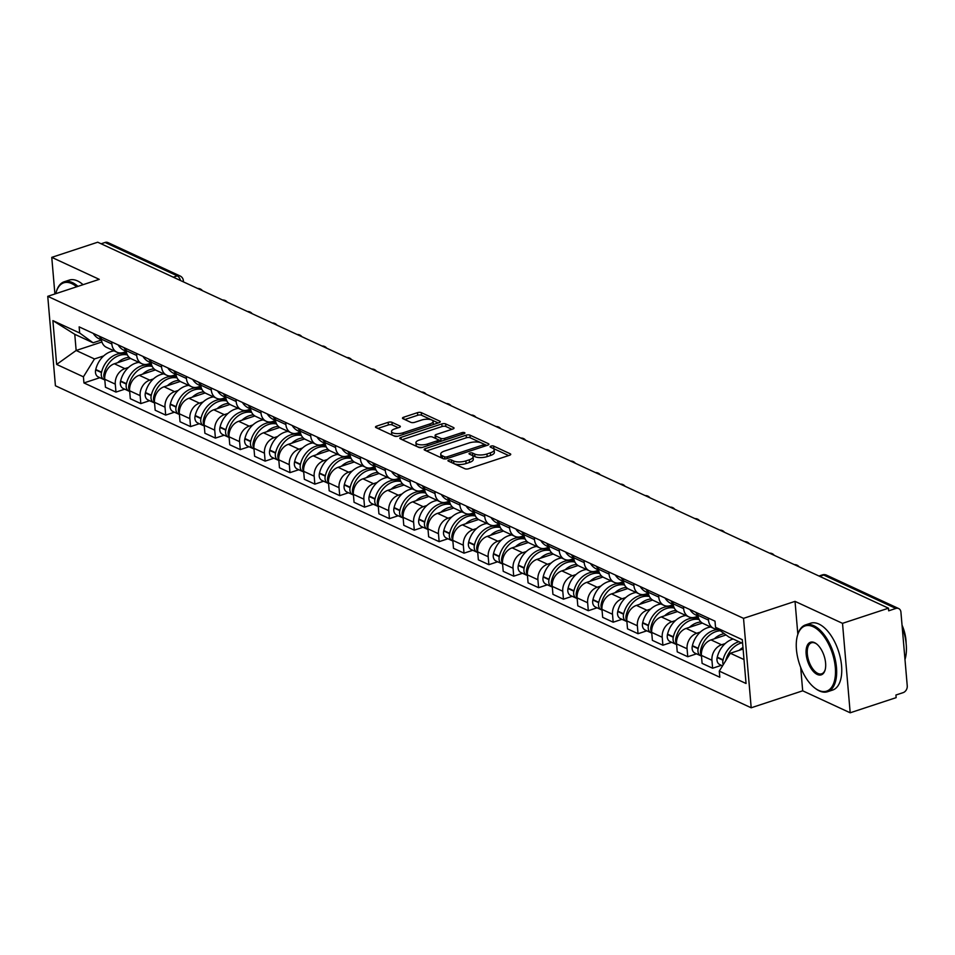 <?xml version="1.0" encoding="UTF-8"?>
<svg xmlns="http://www.w3.org/2000/svg" width="955" height="955" viewBox="0 0 955 955"><rect width="100%" height="100%" fill="white"/><g stroke="black" fill="none" stroke-linecap="round" stroke-linejoin="round"><path stroke-width="1.43" d="M448.778 460.024A1.934 0.716 -4.9 0 0 447.955 460.692A1.934 0.716 -4.9 0 0 448.289 461.05L464.906 468.738A2.758 1.015 -4.9 0 0 468.738 468.714L509.54 455.272A2.758 1.015 -4.9 0 0 510.734 454.305A2.758 1.015 -4.9 0 0 510.245 453.792L493.628 446.104A1.934 0.716 -4.9 0 0 490.942 446.116A1.934 0.716 -4.9 0 0 490.118 446.797A1.934 0.716 -4.9 0 0 490.452 447.155L492.601 448.146A8.846 3.259 -4.9 0 1 494.165 449.781A8.846 3.259 -4.9 0 1 490.357 452.849L486.955 453.971A8.846 3.259 -4.9 0 1 474.695 454.055L472.546 453.052A1.934 0.716 -4.9 0 0 469.86 453.076A1.934 0.716 -4.9 0 0 469.036 453.744A1.934 0.716 -4.9 0 0 469.371 454.103L471.519 455.093A8.846 3.259 -4.9 0 1 473.083 456.729A8.846 3.259 -4.9 0 1 469.275 459.809L465.873 460.919A8.846 3.259 -4.9 0 1 453.613 461.002L451.464 460A1.934 0.716 -4.9 0 0 448.778 460.024M391.968 422.313A2.758 1.015 -4.9 0 0 388.136 422.337L376.688 426.109A2.758 1.015 -4.9 0 0 375.494 427.076A2.758 1.015 -4.9 0 0 375.983 427.589L394.439 436.125A2.758 1.015 -4.9 0 0 398.271 436.101L439.073 422.647A2.758 1.015 -4.9 0 0 440.267 421.692A2.758 1.015 -4.9 0 0 439.778 421.179L421.322 412.644A2.758 1.015 -4.9 0 0 417.49 412.656L403.667 417.216A2.758 1.015 -4.9 0 0 402.473 418.183A2.758 1.015 -4.9 0 0 402.962 418.696L410.853 422.349A2.758 1.015 -4.9 0 0 414.685 422.325L421.549 420.069A7.389 2.722 -4.9 0 1 429.058 419.317A7.389 2.722 -4.9 0 1 433.093 421.37A7.389 2.722 -4.9 0 1 429.917 423.936L403.058 432.794A7.389 2.722 -4.9 0 1 395.549 433.534A7.389 2.722 -4.9 0 1 391.502 431.493A7.389 2.722 -4.9 0 1 394.69 428.914L399.166 427.446A2.758 1.015 -4.9 0 0 400.348 426.479A2.758 1.015 -4.9 0 0 399.858 425.978L391.968 422.313L392.183 424.927A2.758 1.015 -4.9 0 0 388.363 424.951L377.798 428.425M800.684 667.39L802.689 690.811L850.189 712.788L842.513 623.34L795.026 601.364L743.527 618.351L47.75 296.325L99.248 279.349L51.761 257.361L97.72 242.212L888.472 608.192L888.699 610.806L895.862 608.442L823.664 575.029A5.635 2.841 -108.2 0 0 822.351 574.898L818.948 576.02M842.513 623.34L888.472 608.192M425.333 448.623A2.758 1.015 -4.9 0 0 424.151 449.59A2.758 1.015 -4.9 0 0 424.629 450.103L443.084 458.639A2.758 1.015 -4.9 0 0 446.916 458.615L487.73 445.173A2.758 1.015 -4.9 0 0 488.912 444.206A2.758 1.015 -4.9 0 0 488.423 443.693L469.967 435.158A2.758 1.015 -4.9 0 0 466.136 435.182L425.333 448.623L425.5 450.497M418.768 447.382L400.312 438.846A2.758 1.015 -4.9 0 1 399.823 438.333A2.758 1.015 -4.9 0 1 401.005 437.366L441.819 423.925A2.758 1.015 -4.9 0 1 445.651 423.901L453.541 427.554A2.758 1.015 -4.9 0 1 454.031 428.067A2.758 1.015 -4.9 0 1 452.837 429.022L436.292 434.477A2.758 1.015 -4.9 0 0 435.11 435.444A2.758 1.015 -4.9 0 0 435.587 435.946L440.828 438.381A2.758 1.015 -4.9 0 0 444.66 438.357L461.886 432.675A1.934 0.716 -4.9 0 1 463.855 432.472A1.934 0.716 -4.9 0 1 464.918 433.009A1.934 0.716 -4.9 0 1 464.082 433.689L422.599 447.358A2.758 1.015 -4.9 0 1 418.768 447.382M850.189 712.788L896.148 697.639L895.921 695.025L903.084 692.662A5.635 4.405 114.8 0 0 907.25 685.929L900.923 612.131A5.635 4.405 114.8 0 0 898.667 608.55A5.635 4.405 114.8 0 0 895.862 608.442M802.689 690.811L751.191 707.786L55.414 385.76L47.75 296.325M51.761 257.361L54.901 293.973M101.099 243.776L105.098 242.463A5.635 4.405 -65.2 0 1 107.915 242.57L180.101 275.983A5.635 4.405 114.8 0 0 177.296 275.876L105.098 242.463M717.969 629.07A12.952 10.123 -65.2 0 1 713.683 628.366A12.952 10.123 -65.2 0 1 708.491 620.117L708.324 618.076M726.039 634.956L711.021 639.91A12.952 10.123 114.8 0 0 701.424 655.405L711.941 660.275A12.952 10.123 -65.2 0 1 721.538 644.78L725.203 643.575M711.941 660.275L712.621 668.225L721.395 665.337M697.807 613.206L697.974 615.259A12.952 10.123 114.8 0 0 703.167 623.508L713.683 628.366M701.424 655.405L702.104 663.367L712.621 668.225M698.093 616.178L695.288 617.109A12.952 10.123 -65.2 0 1 688.818 616.858A12.952 10.123 -65.2 0 1 683.637 608.621L683.458 606.568M696.541 653.829L687.755 656.73L687.075 648.767A12.952 10.123 -65.2 0 1 696.673 633.272L700.349 632.067M672.941 601.698L673.12 603.751A12.952 10.123 114.8 0 0 678.301 612L688.818 616.858M702.355 623.066L686.156 628.402A12.952 10.123 114.8 0 0 676.558 643.909L677.238 651.859L687.755 656.73M673.227 604.682L670.422 605.601A12.952 10.123 -65.2 0 1 663.964 605.363A12.952 10.123 -65.2 0 1 658.771 597.114L658.604 595.061M671.675 642.321L662.901 645.222L662.221 637.272A12.952 10.123 -65.2 0 1 671.807 621.765L675.483 620.559M648.087 590.202L648.254 592.243A12.952 10.123 114.8 0 0 653.447 600.492L663.964 605.363M677.489 611.558L661.29 616.906A12.952 10.123 114.8 0 0 651.704 632.401L652.384 640.351L662.901 645.222M648.373 593.174L645.568 594.094A12.952 10.123 -65.2 0 1 639.098 593.855A12.952 10.123 -65.2 0 1 633.917 585.606L633.738 583.553M646.822 630.825L638.036 633.714L637.355 625.764A12.952 10.123 -65.2 0 1 646.953 610.269L650.618 609.051M623.221 578.694L623.4 580.736A12.952 10.123 114.8 0 0 628.581 588.984L639.098 593.855M652.635 600.05L636.436 605.398A12.952 10.123 114.8 0 0 626.838 620.893L627.519 628.844L638.036 633.714M623.508 581.667L620.702 582.586A12.952 10.123 -65.2 0 1 614.244 582.347A12.952 10.123 -65.2 0 1 609.051 574.098L608.884 572.057M621.956 619.317L613.182 622.206L612.501 614.256A12.952 10.123 -65.2 0 1 622.087 598.761L625.764 597.543M598.355 567.186L598.534 569.228A12.952 10.123 114.8 0 0 603.715 577.477L614.244 582.347M627.769 588.555L611.57 593.891A12.952 10.123 114.8 0 0 601.972 609.386L602.665 617.336L613.182 622.206M598.654 570.159L595.848 571.09A12.952 10.123 -65.2 0 1 589.378 570.839A12.952 10.123 -65.2 0 1 584.197 562.591L584.018 560.549M597.09 607.81L588.316 610.699L587.635 602.748A12.952 10.123 -65.2 0 1 597.233 587.253L600.898 586.036M573.501 555.679L573.68 557.72A12.952 10.123 114.8 0 0 578.861 565.969L589.378 570.839M602.903 577.047L586.716 582.383A12.952 10.123 114.8 0 0 577.118 597.878L577.799 605.828L588.316 610.699M573.788 558.651L570.983 559.582A12.952 10.123 -65.2 0 1 564.512 559.332A12.952 10.123 -65.2 0 1 559.332 551.083L559.153 549.041M572.236 596.302L563.462 599.191L562.77 591.24A12.952 10.123 -65.2 0 1 572.367 575.746L576.044 574.54M548.636 544.171L548.815 546.212A12.952 10.123 114.8 0 0 553.995 554.461L564.512 559.332M578.05 565.539L561.85 570.875A12.952 10.123 114.8 0 0 552.253 586.37L552.933 594.332L563.462 599.191M548.922 547.143L546.129 548.075A12.952 10.123 -65.2 0 1 539.659 547.824A12.952 10.123 -65.2 0 1 534.478 539.575L534.299 537.534M547.37 584.794L538.596 587.695L537.916 579.733A12.952 10.123 -65.2 0 1 547.513 564.238L551.178 563.032M523.782 532.663L523.949 534.716A12.952 10.123 114.8 0 0 529.142 542.965L539.659 547.824M553.184 554.031L536.996 559.367A12.952 10.123 114.8 0 0 527.399 574.862L528.079 582.825L538.596 587.695M524.068 535.636L521.263 536.567A12.952 10.123 -65.2 0 1 514.793 536.316A12.952 10.123 -65.2 0 1 509.612 528.079L509.433 526.026M522.516 573.287L513.73 576.187L513.05 568.225A12.952 10.123 -65.2 0 1 522.648 552.73L526.324 551.524M498.916 521.155L499.095 523.209A12.952 10.123 114.8 0 0 504.276 531.457L514.793 536.316M528.33 542.524L512.131 547.86A12.952 10.123 114.8 0 0 502.533 563.366L503.213 571.317L513.73 576.187M499.202 524.14L496.397 525.059A12.952 10.123 -65.2 0 1 489.939 524.82A12.952 10.123 -65.2 0 1 484.746 516.571L484.579 514.518M497.651 561.779L488.876 564.68L488.196 556.729A12.952 10.123 -65.2 0 1 497.794 541.222L501.459 540.017M474.062 509.66L474.229 511.701A12.952 10.123 114.8 0 0 479.422 519.95L489.939 524.82M503.464 531.016L487.265 536.364A12.952 10.123 114.8 0 0 477.679 551.859L478.36 559.809L488.876 564.68M474.349 512.632L471.543 513.551A12.952 10.123 -65.2 0 1 465.073 513.312A12.952 10.123 -65.2 0 1 459.892 505.064L459.713 503.022M472.797 550.283L464.011 553.172L463.33 545.221A12.952 10.123 -65.2 0 1 472.928 529.727L476.605 528.509M449.196 498.152L449.375 500.193A12.952 10.123 114.8 0 0 454.556 508.442L465.073 513.312M478.61 519.508L462.411 524.856A12.952 10.123 114.8 0 0 452.813 540.351L453.494 548.301L464.011 553.172M449.483 501.124L446.677 502.044A12.952 10.123 -65.2 0 1 440.219 501.805A12.952 10.123 -65.2 0 1 435.026 493.556L434.859 491.515M447.931 538.775L439.157 541.664L438.476 533.714A12.952 10.123 -65.2 0 1 448.062 518.219L451.739 517.001M424.342 486.644L424.509 488.685A12.952 10.123 114.8 0 0 429.702 496.934L440.219 501.805M453.744 508.012L437.545 513.348A12.952 10.123 114.8 0 0 427.959 528.843L428.64 536.794L439.157 541.664M424.629 489.617L421.824 490.548A12.952 10.123 -65.2 0 1 415.353 490.297A12.952 10.123 -65.2 0 1 410.173 482.048L409.993 480.007M423.065 527.267L414.291 530.156L413.611 522.206A12.952 10.123 -65.2 0 1 423.208 506.711L426.873 505.493M399.476 475.136L399.656 477.178A12.952 10.123 114.8 0 0 404.836 485.427L415.353 490.297M428.89 496.505L412.691 501.841A12.952 10.123 114.8 0 0 403.094 517.335L403.774 525.286L414.291 530.156M399.763 478.109L396.958 479.04A12.952 10.123 -65.2 0 1 390.488 478.789A12.952 10.123 -65.2 0 1 385.307 470.54L385.128 468.499M398.211 515.76L389.437 518.649L388.757 510.698A12.952 10.123 -65.2 0 1 398.342 495.203L402.019 493.998M374.611 463.629L374.79 465.67A12.952 10.123 114.8 0 0 379.971 473.919L390.488 478.789M404.025 484.997L387.826 490.333A12.952 10.123 114.8 0 0 378.228 505.828L378.92 513.79L389.437 518.649M374.909 466.601L372.104 467.532A12.952 10.123 -65.2 0 1 365.634 467.282A12.952 10.123 -65.2 0 1 360.453 459.033L360.274 456.991M373.345 504.252L364.571 507.153L363.891 499.19A12.952 10.123 -65.2 0 1 373.489 483.696L377.153 482.49M349.757 452.121L349.936 454.174A12.952 10.123 114.8 0 0 355.117 462.423L365.634 467.282M379.159 473.489L362.972 478.825A12.952 10.123 114.8 0 0 353.374 494.332L354.054 502.282L364.571 507.153M350.043 455.105L347.238 456.024A12.952 10.123 -65.2 0 1 340.768 455.774A12.952 10.123 -65.2 0 1 335.587 447.537L335.408 445.484M348.491 492.744L339.717 495.645L339.025 487.683A12.952 10.123 -65.2 0 1 348.623 472.188L352.3 470.982M324.891 440.613L325.07 442.666A12.952 10.123 114.8 0 0 330.251 450.915L340.768 455.774M354.305 461.981L338.106 467.317A12.952 10.123 114.8 0 0 328.508 482.824L329.189 490.775L339.717 495.645M325.178 443.598L322.384 444.517A12.952 10.123 -65.2 0 1 315.914 444.278A12.952 10.123 -65.2 0 1 310.721 436.029L310.554 433.976M323.626 481.236L314.852 484.137L314.171 476.187A12.952 10.123 -65.2 0 1 323.769 460.68L327.434 459.474M300.037 429.117L300.204 431.159A12.952 10.123 114.8 0 0 305.397 439.407L315.914 444.278M329.439 450.474L313.252 455.822A12.952 10.123 114.8 0 0 303.654 471.316L304.335 479.267L314.852 484.137M300.324 432.09L297.518 433.009A12.952 10.123 -65.2 0 1 291.048 432.77A12.952 10.123 -65.2 0 1 285.867 424.521L285.688 422.48M298.772 469.741L289.986 472.63L289.305 464.679A12.952 10.123 -65.2 0 1 298.903 449.184L302.58 447.967M275.171 417.61L275.35 419.651A12.952 10.123 114.8 0 0 280.531 427.9L291.048 432.77M304.585 438.966L288.386 444.314A12.952 10.123 114.8 0 0 278.788 459.809L279.469 467.759L289.986 472.63M275.458 420.582L272.653 421.501A12.952 10.123 -65.2 0 1 266.194 421.262A12.952 10.123 -65.2 0 1 261.002 413.014L260.834 410.972M273.906 458.233L265.132 461.122L264.451 453.171A12.952 10.123 -65.2 0 1 274.049 437.677L277.714 436.459M250.317 406.102L250.485 408.143A12.952 10.123 114.8 0 0 255.677 416.392L266.194 421.262M279.72 427.47L263.52 432.806A12.952 10.123 114.8 0 0 253.935 448.301L254.615 456.251L265.132 461.122M250.604 409.074L247.799 410.005A12.952 10.123 -65.2 0 1 241.329 409.755A12.952 10.123 -65.2 0 1 236.148 401.506L235.969 399.465M249.052 446.725L240.266 449.614L239.586 441.664A12.952 10.123 -65.2 0 1 249.183 426.169L252.848 424.951M225.452 394.594L225.631 396.635A12.952 10.123 114.8 0 0 230.812 404.884L241.329 409.755M254.866 415.962L238.666 421.298A12.952 10.123 114.8 0 0 229.069 436.793L229.749 444.744L240.266 449.614M225.738 397.567L222.933 398.498A12.952 10.123 -65.2 0 1 216.475 398.247A12.952 10.123 -65.2 0 1 211.282 389.998L211.115 387.957M224.186 435.217L215.412 438.106L214.732 430.156A12.952 10.123 -65.2 0 1 224.318 414.661L227.994 413.455M200.586 383.086L200.765 385.128A12.952 10.123 114.8 0 0 205.946 393.376L216.475 398.247M230 404.454L213.801 409.791A12.952 10.123 114.8 0 0 204.215 425.285L204.895 433.248L215.412 438.106M200.884 386.059L198.079 386.99A12.952 10.123 -65.2 0 1 191.609 386.739A12.952 10.123 -65.2 0 1 186.428 378.49L186.249 376.449M199.32 423.71L190.546 426.61L189.866 418.648A12.952 10.123 -65.2 0 1 199.464 403.153L203.129 401.948M175.732 371.579L175.911 373.632A12.952 10.123 114.8 0 0 181.092 381.881L191.609 386.739M205.146 392.947L188.947 398.283A12.952 10.123 114.8 0 0 179.349 413.79L180.029 421.74L190.546 426.61M176.018 374.563L173.213 375.482A12.952 10.123 -65.2 0 1 166.743 375.243A12.952 10.123 -65.2 0 1 161.562 366.995L161.383 364.941M174.467 412.202L165.693 415.103L165.012 407.14A12.952 10.123 -65.2 0 1 174.598 391.646L178.275 390.44M150.866 360.071L151.045 362.124A12.952 10.123 114.8 0 0 156.226 370.373L166.743 375.243M180.28 381.439L164.081 386.775A12.952 10.123 114.8 0 0 154.483 402.282L155.176 410.232L165.693 415.103M151.165 363.055L148.359 363.974A12.952 10.123 -65.2 0 1 141.889 363.736A12.952 10.123 -65.2 0 1 136.708 355.487L136.529 353.434M149.601 400.694L140.827 403.595L140.146 395.645A12.952 10.123 -65.2 0 1 149.744 380.138L153.409 378.932M126.012 348.575L126.179 350.616A12.952 10.123 114.8 0 0 131.372 358.865L141.889 363.736M155.414 369.931L139.227 375.279A12.952 10.123 114.8 0 0 129.629 390.774L130.31 398.724L140.827 403.595M126.299 351.547L123.493 352.467A12.952 10.123 -65.2 0 1 117.023 352.228A12.952 10.123 -65.2 0 1 111.842 343.979L111.663 341.938M124.747 389.198L115.973 392.087L115.28 384.137A12.952 10.123 -65.2 0 1 124.878 368.642L128.555 367.424M101.146 337.067L101.326 339.109A12.952 10.123 114.8 0 0 106.506 347.357L117.023 352.228M130.56 358.423L114.361 363.771A12.952 10.123 114.8 0 0 104.764 379.266L105.444 387.217L115.973 392.087M742.62 643.407L728.952 637.081L715.522 627.292L714.997 621.168L79.146 326.873L79.671 333.009L93.089 342.785L74.765 334.31L76.149 350.473L94.473 358.961L103.689 355.917M743.097 649.042L730.336 653.244L744.005 659.571M715.522 627.292L742.298 639.683L746.046 683.494L719.282 671.102L730.336 653.244M94.473 358.961L83.419 376.819L83.945 382.943L719.807 677.226L719.282 671.102M83.419 376.819L56.643 364.428L52.895 320.617L79.671 333.009M743.527 618.351L751.191 707.786M795.026 601.364L797.843 634.263M101.91 341.986L76.149 350.473L56.643 364.428M101.433 340.04L93.089 342.785M99.881 377.691L83.945 382.943M74.765 334.31L52.895 320.617M451.536 462.554A1.934 0.716 -4.9 0 1 451.691 462.614L453.84 463.605A8.846 3.259 -4.9 0 0 466.1 463.533L465.873 460.919M473.083 456.729L473.298 459.343A8.846 3.259 -4.9 0 1 469.502 462.411L466.1 463.533M494.165 449.781L494.38 452.384A8.846 3.259 -4.9 0 1 490.584 455.463L487.181 456.586A8.846 3.259 -4.9 0 1 474.921 456.657L472.773 455.666A1.934 0.716 -4.9 0 0 472.248 455.511M508.657 455.559L493.854 448.707A1.934 0.716 -4.9 0 0 493.329 448.564M486.835 445.46L470.194 437.76A2.758 1.015 -4.9 0 0 466.362 437.784L426.455 450.939M444.541 456.8A1.934 0.716 -4.9 0 0 447.227 456.788L483.039 444.97A1.934 0.716 -4.9 0 0 483.875 444.302A1.934 0.716 -4.9 0 0 483.528 443.944L481.26 442.893A8.846 3.259 -4.9 0 0 469.001 442.977L444.529 451.046A8.846 3.259 -4.9 0 0 440.721 454.114A8.846 3.259 -4.9 0 0 442.272 455.75L444.541 456.8L444.732 458.937M440.721 454.114L440.947 456.717A8.846 3.259 -4.9 0 0 442.499 458.352L442.272 455.75M443.275 458.722L442.499 458.352M402.127 439.682L442.034 426.527L441.819 423.925M451.954 429.32L445.866 426.503A2.758 1.015 -4.9 0 0 442.034 426.527M435.11 435.444L435.325 438.047A2.758 1.015 -4.9 0 0 435.814 438.56L441.055 440.983A2.758 1.015 -4.9 0 0 441.485 441.138M419.126 440.136A7.389 2.722 -4.9 0 0 415.938 442.702A7.389 2.722 -4.9 0 0 419.985 444.755A7.389 2.722 -4.9 0 0 427.494 444.015L436.96 440.888A2.758 1.015 -4.9 0 0 438.142 439.933A2.758 1.015 -4.9 0 0 437.653 439.419L432.412 436.996A2.758 1.015 -4.9 0 0 428.592 437.02L419.126 440.136M415.938 442.702L416.165 445.317A7.389 2.722 -4.9 0 0 422.241 447.465M398.271 427.733L392.183 424.927M391.502 431.493L391.729 434.095A7.389 2.722 -4.9 0 0 397.757 436.244M433.188 424.593A7.389 2.722 -4.9 0 0 433.319 423.972L433.093 421.37M438.178 422.946L421.549 415.246A2.758 1.015 -4.9 0 0 417.717 415.27L404.777 419.532M733.142 639.014A21.392 16.724 114.8 0 0 732.533 639.205A21.392 16.724 114.8 0 0 717.277 657.147L717.181 657.541A7.103 5.551 114.8 0 0 719.831 664.608L722.529 665.862M738.955 641.712A21.392 16.724 114.8 0 0 738.346 641.903A21.392 16.724 114.8 0 0 723.09 659.845L722.995 660.227A7.103 5.551 114.8 0 0 723.245 664.692M725.716 660.693A21.392 16.724 -65.2 0 1 740.901 643.085A21.392 16.724 -65.2 0 1 741.51 642.894M742.966 647.49A21.392 16.724 114.8 0 0 739.17 650.331M710.723 627.005A21.392 16.724 114.8 0 0 707.667 627.698A21.392 16.724 114.8 0 0 692.411 645.652L692.327 646.034A7.103 5.551 114.8 0 0 694.965 653.113L700.791 655.799A7.103 5.551 114.8 0 0 701.471 656.049M718.638 629.572A21.392 16.724 114.8 0 0 713.492 630.396A21.392 16.724 114.8 0 0 698.236 648.338L698.141 648.732A7.103 5.551 114.8 0 0 700.791 655.799M701.412 655.273A7.103 5.551 -65.2 0 1 700.695 649.901L700.779 649.519A21.392 16.724 -65.2 0 1 716.035 631.577A21.392 16.724 -65.2 0 1 720.285 630.766M724.26 633.666A21.392 16.724 114.8 0 0 721.849 634.263A21.392 16.724 114.8 0 0 714.316 638.823M695.729 612.25A21.392 16.724 114.8 0 0 697.962 615.092M689.916 609.553A21.392 16.724 114.8 0 0 695.932 615.044L698.069 616.035M685.857 615.498A21.392 16.724 114.8 0 0 682.813 616.19A21.392 16.724 114.8 0 0 667.557 634.144L667.461 634.526A7.103 5.551 114.8 0 0 670.112 641.605L675.925 644.291A7.103 5.551 114.8 0 0 676.617 644.541M694.87 617.24L698.965 619.127A21.392 16.724 114.8 0 0 688.627 618.888A21.392 16.724 114.8 0 0 673.371 636.83L673.275 637.224A7.103 5.551 114.8 0 0 675.925 644.291M676.546 643.765A7.103 5.551 -65.2 0 1 675.83 638.406L675.925 638.012A21.392 16.724 -65.2 0 1 691.181 620.07A21.392 16.724 -65.2 0 1 699.179 619.568M700.934 621.968A21.392 16.724 114.8 0 0 696.995 622.755A21.392 16.724 114.8 0 0 689.45 627.316M698.248 617.002L695.98 617.754M670.876 600.743A21.392 16.724 114.8 0 0 673.108 603.584M665.05 598.057A21.392 16.724 114.8 0 0 671.078 603.536L673.203 604.527M661.003 603.99A21.392 16.724 114.8 0 0 657.947 604.694A21.392 16.724 114.8 0 0 642.691 622.636L642.608 623.018A7.103 5.551 114.8 0 0 645.246 630.097L651.071 632.783A7.103 5.551 114.8 0 0 651.752 633.034M670.004 605.733L674.099 607.631A21.392 16.724 114.8 0 0 663.761 607.38A21.392 16.724 114.8 0 0 648.505 625.322L648.421 625.716A7.103 5.551 114.8 0 0 651.071 632.783M651.692 632.258A7.103 5.551 -65.2 0 1 650.964 626.898L651.059 626.504A21.392 16.724 -65.2 0 1 666.315 608.562A21.392 16.724 -65.2 0 1 674.314 608.06M676.08 610.46A21.392 16.724 114.8 0 0 672.129 611.26A21.392 16.724 114.8 0 0 664.585 615.82M673.394 605.494L671.126 606.246M646.01 589.235A21.392 16.724 114.8 0 0 648.242 592.076M640.196 586.549A21.392 16.724 114.8 0 0 646.213 592.028L648.35 593.019M636.137 592.482A21.392 16.724 114.8 0 0 633.093 593.186A21.392 16.724 114.8 0 0 617.837 611.128L617.742 611.51A7.103 5.551 114.8 0 0 620.392 618.589L626.205 621.275A7.103 5.551 114.8 0 0 626.898 621.526M645.15 594.225L649.245 596.123A21.392 16.724 114.8 0 0 638.907 595.872A21.392 16.724 114.8 0 0 623.651 613.814L623.555 614.208A7.103 5.551 114.8 0 0 626.205 621.275M626.826 620.75A7.103 5.551 -65.2 0 1 626.11 615.39L626.205 614.996A21.392 16.724 -65.2 0 1 641.45 597.054A21.392 16.724 -65.2 0 1 649.448 596.553M651.215 598.952A21.392 16.724 114.8 0 0 647.275 599.752A21.392 16.724 114.8 0 0 639.731 604.312M648.529 593.998L646.26 594.738M621.156 577.727A21.392 16.724 114.8 0 0 623.388 580.58M615.33 575.041A21.392 16.724 114.8 0 0 621.359 580.521L623.484 581.511M611.284 580.974A21.392 16.724 114.8 0 0 608.228 581.679A21.392 16.724 114.8 0 0 592.971 599.621L592.876 600.015A7.103 5.551 114.8 0 0 595.526 607.082L601.34 609.779A7.103 5.551 114.8 0 0 602.032 610.03M620.284 582.717L624.379 584.615A21.392 16.724 114.8 0 0 614.041 584.365A21.392 16.724 114.8 0 0 598.785 602.319L598.701 602.701A7.103 5.551 114.8 0 0 601.34 609.779M601.972 609.242A7.103 5.551 -65.2 0 1 601.244 603.882L601.34 603.488A21.392 16.724 -65.2 0 1 616.596 585.546A21.392 16.724 -65.2 0 1 624.594 585.045M626.361 587.456A21.392 16.724 114.8 0 0 622.409 588.244A21.392 16.724 114.8 0 0 614.865 592.804M623.663 582.49L621.407 583.23M596.29 566.231A21.392 16.724 114.8 0 0 598.522 569.073M590.476 563.534A21.392 16.724 114.8 0 0 596.493 569.013L598.63 570.004M813.147 626.719A34.344 17.297 -108.2 0 0 797.568 635.194A34.344 17.297 -108.2 0 0 815.033 688.197A34.344 17.297 -108.2 0 0 818.602 690.346A34.344 17.297 -108.2 0 0 835.315 667.533A34.344 17.297 -108.2 0 0 813.147 626.719M797.688 634.8A35.18 17.727 71.8 0 1 797.807 634.395A35.18 17.727 71.8 0 1 805.554 624.892A35.18 17.727 71.8 0 1 813.779 625.716A35.18 17.727 71.8 0 1 835.398 660.192A35.18 17.727 71.8 0 1 827.591 691.718A35.18 17.727 71.8 0 1 819.366 690.907A35.18 17.727 71.8 0 1 815.701 688.698A35.18 17.727 71.8 0 1 815.367 688.436M814.508 642.631A17.166 8.643 71.8 0 1 816.298 643.706A17.166 8.643 71.8 0 1 825.036 670.207A17.166 8.643 71.8 0 1 817.241 674.445A17.166 8.643 71.8 0 1 806.151 654.032A17.166 8.643 71.8 0 1 814.508 642.631M816.632 643.968A16.331 8.225 -108.2 0 0 815.272 643.181A16.331 8.225 -108.2 0 0 811.452 642.799A16.331 8.225 -108.2 0 0 807.835 657.434A16.331 8.225 -108.2 0 0 817.862 673.43A16.331 8.225 -108.2 0 0 821.682 673.812A16.331 8.225 -108.2 0 0 825.144 669.789M805.554 624.892L810.628 623.221A35.18 17.727 71.8 0 1 818.853 624.033A35.18 17.727 71.8 0 1 840.484 658.508A35.18 17.727 71.8 0 1 832.665 690.047L827.591 691.718M902.033 625.119A25.331 12.761 71.8 0 1 906.104 643.24M902.212 627.101A35.18 17.727 71.8 0 1 904.982 659.523M76.651 286.798A34.344 17.297 -108.2 0 0 71.792 283.611A34.344 17.297 -108.2 0 0 56.214 292.087A34.344 17.297 -108.2 0 0 55.784 293.674M56.333 291.681A35.18 17.727 71.8 0 1 56.452 291.275A35.18 17.727 71.8 0 1 64.2 281.773A35.18 17.727 71.8 0 1 72.425 282.596A35.18 17.727 71.8 0 1 77.976 286.357M64.2 281.773L69.273 280.101A35.18 17.727 71.8 0 1 77.498 280.925A35.18 17.727 71.8 0 1 83.049 284.685M586.418 569.467A21.392 16.724 114.8 0 0 583.362 570.171A21.392 16.724 114.8 0 0 568.118 588.113L568.022 588.507A7.103 5.551 114.8 0 0 570.672 595.574L576.486 598.272A7.103 5.551 114.8 0 0 577.178 598.522M595.431 571.209L599.525 573.107A21.392 16.724 114.8 0 0 589.187 572.869A21.392 16.724 114.8 0 0 573.931 590.811L573.836 591.193A7.103 5.551 114.8 0 0 576.486 598.272M577.107 597.746A7.103 5.551 -65.2 0 1 576.39 592.375L576.474 591.993A21.392 16.724 -65.2 0 1 591.73 574.039A21.392 16.724 -65.2 0 1 599.728 573.537M601.495 575.949A21.392 16.724 114.8 0 0 597.555 576.736A21.392 16.724 114.8 0 0 590.011 581.297M598.809 570.983L596.541 571.723M571.424 554.724A21.392 16.724 114.8 0 0 573.657 557.565M565.611 552.026A21.392 16.724 114.8 0 0 571.627 557.517L573.764 558.496M561.564 557.971A21.392 16.724 114.8 0 0 558.508 558.663A21.392 16.724 114.8 0 0 543.252 576.605L543.156 576.999A7.103 5.551 114.8 0 0 545.806 584.066L551.62 586.764A7.103 5.551 114.8 0 0 552.312 587.015M570.565 559.702L574.659 561.6A21.392 16.724 114.8 0 0 564.321 561.361A21.392 16.724 114.8 0 0 549.065 579.303L548.982 579.685A7.103 5.551 114.8 0 0 551.62 586.764M552.241 586.239A7.103 5.551 -65.2 0 1 551.524 580.867L551.62 580.485A21.392 16.724 -65.2 0 1 566.876 562.543A21.392 16.724 -65.2 0 1 574.874 562.041M576.641 564.441A21.392 16.724 114.8 0 0 572.69 565.229A21.392 16.724 114.8 0 0 565.145 569.789M573.943 559.475L571.675 560.227M546.57 543.216A21.392 16.724 114.8 0 0 548.803 546.057M540.757 540.518A21.392 16.724 114.8 0 0 546.773 546.009L548.91 546.988M536.698 546.463A21.392 16.724 114.8 0 0 533.642 547.155A21.392 16.724 114.8 0 0 518.386 565.109L518.302 565.491A7.103 5.551 114.8 0 0 520.952 572.57L526.766 575.256A7.103 5.551 114.8 0 0 527.447 575.507M545.711 548.206L549.805 550.092A21.392 16.724 114.8 0 0 539.468 549.853A21.392 16.724 114.8 0 0 524.211 567.795L524.116 568.189A7.103 5.551 114.8 0 0 526.766 575.256M527.387 574.731A7.103 5.551 -65.2 0 1 526.671 569.359L526.754 568.977A21.392 16.724 -65.2 0 1 542.01 551.035A21.392 16.724 -65.2 0 1 550.008 550.534M551.775 552.933A21.392 16.724 114.8 0 0 547.824 553.721A21.392 16.724 114.8 0 0 540.291 558.281M549.089 547.967L546.821 548.719M521.705 531.708A21.392 16.724 114.8 0 0 523.937 534.549M515.891 529.01A21.392 16.724 114.8 0 0 521.908 534.502L524.044 535.492M511.832 534.955A21.392 16.724 114.8 0 0 508.788 535.66A21.392 16.724 114.8 0 0 493.532 553.602L493.437 553.984A7.103 5.551 114.8 0 0 496.087 561.062L501.9 563.748A7.103 5.551 114.8 0 0 502.593 563.999M524.94 538.596A21.392 16.724 114.8 0 0 514.602 538.345A21.392 16.724 114.8 0 0 499.346 556.288L499.25 556.681A7.103 5.551 114.8 0 0 501.9 563.748M502.521 563.223A7.103 5.551 -65.2 0 1 501.805 557.863L501.9 557.469A21.392 16.724 -65.2 0 1 517.156 539.527A21.392 16.724 -65.2 0 1 525.155 539.026M526.909 541.425A21.392 16.724 114.8 0 0 522.97 542.213A21.392 16.724 114.8 0 0 515.425 546.773M524.223 536.459L521.955 537.211M496.851 520.2A21.392 16.724 114.8 0 0 499.083 523.042M491.025 517.514A21.392 16.724 114.8 0 0 497.054 522.994L499.179 523.985M486.978 523.447A21.392 16.724 114.8 0 0 483.922 524.152A21.392 16.724 114.8 0 0 468.666 542.094L468.583 542.476A7.103 5.551 114.8 0 0 471.221 549.555L477.046 552.241A7.103 5.551 114.8 0 0 477.727 552.491M495.991 525.19L500.074 527.088A21.392 16.724 114.8 0 0 489.748 526.838A21.392 16.724 114.8 0 0 474.492 544.78L474.396 545.174A7.103 5.551 114.8 0 0 477.046 552.241M477.667 551.715A7.103 5.551 -65.2 0 1 476.939 546.356L477.034 545.962A21.392 16.724 -65.2 0 1 492.291 528.019A21.392 16.724 -65.2 0 1 500.289 527.518M502.055 529.918A21.392 16.724 114.8 0 0 498.104 530.717A21.392 16.724 114.8 0 0 490.572 535.278M499.37 524.952L497.101 525.704M471.985 508.693A21.392 16.724 114.8 0 0 474.217 511.534M466.171 506.007A21.392 16.724 114.8 0 0 472.188 511.486L474.325 512.477M462.113 511.94A21.392 16.724 114.8 0 0 459.069 512.644A21.392 16.724 114.8 0 0 443.812 530.586L443.717 530.98A7.103 5.551 114.8 0 0 446.367 538.047L452.181 540.733A7.103 5.551 114.8 0 0 452.873 540.984M471.125 513.683L475.22 515.581A21.392 16.724 114.8 0 0 464.882 515.33A21.392 16.724 114.8 0 0 449.626 533.272L449.53 533.666A7.103 5.551 114.8 0 0 452.181 540.733M452.801 540.208A7.103 5.551 -65.2 0 1 452.085 534.848L452.181 534.454A21.392 16.724 -65.2 0 1 467.437 516.512A21.392 16.724 -65.2 0 1 475.435 516.01M477.19 518.41A21.392 16.724 114.8 0 0 473.25 519.21A21.392 16.724 114.8 0 0 465.706 523.77M474.504 513.456L472.236 514.196M447.131 497.185A21.392 16.724 114.8 0 0 449.363 500.038M441.306 494.499A21.392 16.724 114.8 0 0 447.334 499.978L449.459 500.969M437.259 500.432A21.392 16.724 114.8 0 0 434.203 501.136A21.392 16.724 114.8 0 0 418.947 519.078L418.851 519.472A7.103 5.551 114.8 0 0 421.501 526.539L427.327 529.237A7.103 5.551 114.8 0 0 428.007 529.488M446.26 502.175L450.354 504.073A21.392 16.724 114.8 0 0 440.016 503.822A21.392 16.724 114.8 0 0 424.76 521.776L424.677 522.158A7.103 5.551 114.8 0 0 427.327 529.237M427.947 528.712A7.103 5.551 -65.2 0 1 427.219 523.34L427.315 522.946A21.392 16.724 -65.2 0 1 442.571 505.004A21.392 16.724 -65.2 0 1 450.569 504.503M452.336 506.914A21.392 16.724 114.8 0 0 448.384 507.702A21.392 16.724 114.8 0 0 440.84 512.262M449.65 501.948L447.382 502.688M422.265 485.689A21.392 16.724 114.8 0 0 424.498 488.53M416.452 482.991A21.392 16.724 114.8 0 0 422.468 488.471L424.605 489.461M412.393 488.924A21.392 16.724 114.8 0 0 409.349 489.629A21.392 16.724 114.8 0 0 394.093 507.571L393.997 507.965A7.103 5.551 114.8 0 0 396.647 515.032L402.461 517.729A7.103 5.551 114.8 0 0 403.153 517.98M425.5 492.577A21.392 16.724 114.8 0 0 415.162 492.326A21.392 16.724 114.8 0 0 399.906 510.268L399.811 510.65A7.103 5.551 114.8 0 0 402.461 517.729M403.082 517.204A7.103 5.551 -65.2 0 1 402.365 511.832L402.449 511.45A21.392 16.724 -65.2 0 1 417.705 493.496A21.392 16.724 -65.2 0 1 425.703 492.995M427.47 495.406A21.392 16.724 114.8 0 0 423.531 496.194A21.392 16.724 114.8 0 0 415.986 500.754M424.784 490.44L422.516 491.18M397.399 474.181A21.392 16.724 114.8 0 0 399.632 477.023M391.586 471.483A21.392 16.724 114.8 0 0 397.614 476.975L399.739 477.954M387.539 477.428A21.392 16.724 114.8 0 0 384.483 478.121A21.392 16.724 114.8 0 0 369.227 496.063L369.131 496.457A7.103 5.551 114.8 0 0 371.782 503.524L377.595 506.222A7.103 5.551 114.8 0 0 378.287 506.472M396.54 479.159L400.634 481.057A21.392 16.724 114.8 0 0 390.297 480.819A21.392 16.724 114.8 0 0 375.04 498.761L374.957 499.143A7.103 5.551 114.8 0 0 377.595 506.222M378.228 505.696A7.103 5.551 -65.2 0 1 377.5 500.325L377.595 499.943A21.392 16.724 -65.2 0 1 392.851 482A21.392 16.724 -65.2 0 1 400.849 481.499M402.616 483.899A21.392 16.724 114.8 0 0 398.665 484.686A21.392 16.724 114.8 0 0 391.12 489.247M399.918 478.933L397.662 479.685M372.546 462.674A21.392 16.724 114.8 0 0 374.778 465.515M366.732 459.976A21.392 16.724 114.8 0 0 372.748 465.467L374.885 466.446M362.673 465.921A21.392 16.724 114.8 0 0 359.617 466.613A21.392 16.724 114.8 0 0 344.361 484.567L344.277 484.949A7.103 5.551 114.8 0 0 346.928 492.028L352.741 494.714A7.103 5.551 114.8 0 0 353.422 494.965M371.686 467.663L375.781 469.55A21.392 16.724 114.8 0 0 365.443 469.311A21.392 16.724 114.8 0 0 350.187 487.253L350.091 487.647A7.103 5.551 114.8 0 0 352.741 494.714M353.362 494.189A7.103 5.551 -65.2 0 1 352.646 488.817L352.729 488.435A21.392 16.724 -65.2 0 1 367.985 470.493A21.392 16.724 -65.2 0 1 375.983 469.991M377.75 472.391A21.392 16.724 114.8 0 0 373.811 473.179A21.392 16.724 114.8 0 0 366.266 477.739M375.064 467.425L372.796 468.177M347.68 451.166A21.392 16.724 114.8 0 0 349.912 454.007M341.866 448.48A21.392 16.724 114.8 0 0 347.883 453.959L350.019 454.95M337.819 454.413A21.392 16.724 114.8 0 0 334.763 455.117A21.392 16.724 114.8 0 0 319.507 473.059L319.412 473.441A7.103 5.551 114.8 0 0 322.062 480.52L327.875 483.206A7.103 5.551 114.8 0 0 328.568 483.457M346.82 456.156L350.915 458.042A21.392 16.724 114.8 0 0 340.577 457.803A21.392 16.724 114.8 0 0 325.321 475.745L325.237 476.139A7.103 5.551 114.8 0 0 327.875 483.206M328.496 482.681A7.103 5.551 -65.2 0 1 327.78 477.321L327.875 476.927A21.392 16.724 -65.2 0 1 343.132 458.985A21.392 16.724 -65.2 0 1 351.13 458.484M352.884 460.883A21.392 16.724 114.8 0 0 348.945 461.671A21.392 16.724 114.8 0 0 341.401 466.231M350.199 455.917L347.93 456.669M322.826 439.658A21.392 16.724 114.8 0 0 325.058 442.499M317.012 436.972A21.392 16.724 114.8 0 0 323.029 442.452L325.154 443.442M312.954 442.905A21.392 16.724 114.8 0 0 309.898 443.609A21.392 16.724 114.8 0 0 294.641 461.552L294.558 461.934A7.103 5.551 114.8 0 0 297.196 469.012L303.022 471.698A7.103 5.551 114.8 0 0 303.702 471.949M321.966 444.648L326.061 446.546A21.392 16.724 114.8 0 0 315.723 446.295A21.392 16.724 114.8 0 0 300.467 464.237L300.371 464.631A7.103 5.551 114.8 0 0 303.022 471.698M303.642 471.173A7.103 5.551 -65.2 0 1 302.926 465.813L303.01 465.419A21.392 16.724 -65.2 0 1 318.266 447.477A21.392 16.724 -65.2 0 1 326.264 446.976M328.031 449.375A21.392 16.724 114.8 0 0 324.079 450.175A21.392 16.724 114.8 0 0 316.547 454.735M325.345 444.409L323.077 445.161M297.96 428.15A21.392 16.724 114.8 0 0 300.192 430.992M292.146 425.464A21.392 16.724 114.8 0 0 298.163 430.944L300.3 431.935M288.088 431.397A21.392 16.724 114.8 0 0 285.044 432.102A21.392 16.724 114.8 0 0 269.788 450.044L269.692 450.438A7.103 5.551 114.8 0 0 272.342 457.505L278.156 460.191A7.103 5.551 114.8 0 0 278.848 460.441M297.101 433.14L301.195 435.038A21.392 16.724 114.8 0 0 290.857 434.788A21.392 16.724 114.8 0 0 275.601 452.73L275.506 453.124A7.103 5.551 114.8 0 0 278.156 460.191M278.776 459.665A7.103 5.551 -65.2 0 1 278.06 454.305L278.156 453.912A21.392 16.724 -65.2 0 1 293.412 435.969A21.392 16.724 -65.2 0 1 301.41 435.468M303.165 437.868A21.392 16.724 114.8 0 0 299.225 438.667A21.392 16.724 114.8 0 0 291.681 443.227M300.479 432.913L298.211 433.654M273.106 416.643A21.392 16.724 114.8 0 0 275.338 419.496M267.281 413.957A21.392 16.724 114.8 0 0 273.309 419.436L275.434 420.427M263.234 419.89A21.392 16.724 114.8 0 0 260.178 420.594A21.392 16.724 114.8 0 0 244.922 438.536L244.838 438.93A7.103 5.551 114.8 0 0 247.476 445.997L253.302 448.695A7.103 5.551 114.8 0 0 253.982 448.946M272.235 421.632L276.329 423.531A21.392 16.724 114.8 0 0 265.991 423.28A21.392 16.724 114.8 0 0 250.747 441.234L250.652 441.616A7.103 5.551 114.8 0 0 253.302 448.695M253.923 448.17A7.103 5.551 -65.2 0 1 253.194 442.798L253.29 442.404A21.392 16.724 -65.2 0 1 268.546 424.462A21.392 16.724 -65.2 0 1 276.544 423.96M278.311 426.372A21.392 16.724 114.8 0 0 274.36 427.16A21.392 16.724 114.8 0 0 266.827 431.72M275.625 421.406L273.357 422.146M248.24 405.147A21.392 16.724 114.8 0 0 250.473 407.988M242.427 402.449A21.392 16.724 114.8 0 0 248.443 407.94L250.58 408.919M238.368 408.382A21.392 16.724 114.8 0 0 235.324 409.086A21.392 16.724 114.8 0 0 220.068 427.028L219.972 427.422A7.103 5.551 114.8 0 0 222.622 434.489L228.436 437.187A7.103 5.551 114.8 0 0 229.128 437.438M247.381 410.125L251.475 412.023A21.392 16.724 114.8 0 0 241.138 411.784A21.392 16.724 114.8 0 0 225.881 429.726L225.786 430.108A7.103 5.551 114.8 0 0 228.436 437.187M229.057 436.662A7.103 5.551 -65.2 0 1 228.341 431.29L228.436 430.908A21.392 16.724 -65.2 0 1 243.692 412.954A21.392 16.724 -65.2 0 1 251.678 412.453M253.445 414.864A21.392 16.724 114.8 0 0 249.506 415.652A21.392 16.724 114.8 0 0 241.961 420.212M250.759 409.898L248.491 410.638M223.386 393.639A21.392 16.724 114.8 0 0 225.619 396.48M217.561 390.941A21.392 16.724 114.8 0 0 223.589 396.432L225.714 397.411M213.514 396.886A21.392 16.724 114.8 0 0 210.458 397.578A21.392 16.724 114.8 0 0 195.202 415.521L195.107 415.914A7.103 5.551 114.8 0 0 197.757 422.981L203.582 425.679A7.103 5.551 114.8 0 0 204.263 425.93M222.515 398.617L226.61 400.515A21.392 16.724 114.8 0 0 216.272 400.276A21.392 16.724 114.8 0 0 201.016 418.218L200.932 418.6A7.103 5.551 114.8 0 0 203.582 425.679M204.203 425.154A7.103 5.551 -65.2 0 1 203.475 419.782L203.57 419.4A21.392 16.724 -65.2 0 1 218.826 401.458A21.392 16.724 -65.2 0 1 226.824 400.957M228.591 403.356A21.392 16.724 114.8 0 0 224.64 404.144A21.392 16.724 114.8 0 0 217.095 408.704M225.905 398.39L223.637 399.142M198.521 382.131A21.392 16.724 114.8 0 0 200.753 384.972M192.707 379.433A21.392 16.724 114.8 0 0 198.724 384.925L200.86 385.904M188.648 385.378A21.392 16.724 114.8 0 0 185.604 386.071A21.392 16.724 114.8 0 0 170.348 404.025L170.253 404.407A7.103 5.551 114.8 0 0 172.903 411.486L178.716 414.172A7.103 5.551 114.8 0 0 179.409 414.422M201.756 389.019A21.392 16.724 114.8 0 0 191.418 388.769A21.392 16.724 114.8 0 0 176.162 406.711L176.066 407.105A7.103 5.551 114.8 0 0 178.716 414.172M179.337 413.646A7.103 5.551 -65.2 0 1 178.621 408.274L178.704 407.892A21.392 16.724 -65.2 0 1 193.96 389.95A21.392 16.724 -65.2 0 1 201.959 389.449M203.725 391.848A21.392 16.724 114.8 0 0 199.786 392.636A21.392 16.724 114.8 0 0 192.242 397.196M201.039 386.882L198.771 387.635M173.655 370.624A21.392 16.724 114.8 0 0 175.887 373.465M167.841 367.938A21.392 16.724 114.8 0 0 173.858 373.417L175.995 374.408M163.794 373.871A21.392 16.724 114.8 0 0 160.738 374.575A21.392 16.724 114.8 0 0 145.482 392.517L145.387 392.899A7.103 5.551 114.8 0 0 148.037 399.978L153.851 402.664A7.103 5.551 114.8 0 0 154.543 402.915M172.795 375.613L176.89 377.5A21.392 16.724 114.8 0 0 166.552 377.261A21.392 16.724 114.8 0 0 151.296 395.203L151.212 395.597A7.103 5.551 114.8 0 0 153.851 402.664M154.471 402.139A7.103 5.551 -65.2 0 1 153.755 396.779L153.851 396.385A21.392 16.724 -65.2 0 1 169.107 378.443A21.392 16.724 -65.2 0 1 177.105 377.941M178.872 380.341A21.392 16.724 114.8 0 0 174.92 381.129A21.392 16.724 114.8 0 0 167.376 385.689M176.174 375.375L173.917 376.127M148.801 359.116A21.392 16.724 114.8 0 0 151.033 361.957M142.987 356.43A21.392 16.724 114.8 0 0 149.004 361.909L151.141 362.9M138.929 362.363A21.392 16.724 114.8 0 0 135.873 363.067A21.392 16.724 114.8 0 0 120.617 381.009L120.533 381.391A7.103 5.551 114.8 0 0 123.183 388.47L128.997 391.156A7.103 5.551 114.8 0 0 129.677 391.407M147.941 364.106L152.036 366.004A21.392 16.724 114.8 0 0 141.698 365.753A21.392 16.724 114.8 0 0 126.442 383.695L126.347 384.089A7.103 5.551 114.8 0 0 128.997 391.156M129.617 390.631A7.103 5.551 -65.2 0 1 128.901 385.271L128.985 384.877A21.392 16.724 -65.2 0 1 144.241 366.935A21.392 16.724 -65.2 0 1 152.239 366.433M154.006 368.833A21.392 16.724 114.8 0 0 150.066 369.633A21.392 16.724 114.8 0 0 142.522 374.193M151.32 363.867L149.052 364.619M123.935 347.608A21.392 16.724 114.8 0 0 126.167 350.449M118.122 344.922A21.392 16.724 114.8 0 0 124.138 350.401L126.275 351.392M114.075 350.855A21.392 16.724 114.8 0 0 111.019 351.559A21.392 16.724 114.8 0 0 95.763 369.501L95.667 369.895A7.103 5.551 114.8 0 0 98.317 376.962L104.131 379.66A7.103 5.551 114.8 0 0 104.823 379.899M123.076 352.598L127.17 354.496A21.392 16.724 114.8 0 0 116.832 354.245A21.392 16.724 114.8 0 0 101.576 372.199L101.481 372.581A7.103 5.551 114.8 0 0 104.131 379.66M104.752 379.123A7.103 5.551 -65.2 0 1 104.035 373.763L104.131 373.369A21.392 16.724 -65.2 0 1 119.387 355.427A21.392 16.724 -65.2 0 1 127.385 354.926M129.14 357.325A21.392 16.724 114.8 0 0 125.201 358.125A21.392 16.724 114.8 0 0 117.656 362.685M126.454 352.371L124.186 353.111M99.081 336.1A21.392 16.724 114.8 0 0 101.314 338.953M93.268 333.414A21.392 16.724 114.8 0 0 99.284 338.894L101.409 339.885M129.629 390.774L140.146 395.645M154.483 402.282L165.012 407.14M179.349 413.79L189.866 418.648M204.215 425.285L214.732 430.156M229.069 436.793L239.586 441.664M253.935 448.301L264.451 453.171M278.788 459.809L289.305 464.679M303.654 471.316L314.171 476.187M328.508 482.824L339.025 487.683M353.374 494.332L363.891 499.19M378.228 505.828L388.757 510.698M403.094 517.335L413.611 522.206M427.959 528.843L438.476 533.714M452.813 540.351L463.33 545.221M477.679 551.859L488.196 556.729M502.533 563.366L513.05 568.225M527.399 574.862L537.916 579.733M552.253 586.37L562.77 591.24M577.118 597.878L587.635 602.748M601.972 609.386L612.501 614.256M626.838 620.893L637.355 625.764M651.704 632.401L662.221 637.272M676.558 643.909L687.075 648.767M104.764 379.266L115.28 384.137M114.361 363.771L124.878 368.642M139.227 375.279L149.744 380.138M126.179 350.616L136.708 355.487M164.081 386.775L174.598 391.646M151.045 362.124L161.562 366.995M188.947 398.283L199.464 403.153M175.911 373.632L186.428 378.49M213.801 409.791L224.318 414.661M200.765 385.128L211.282 389.998M238.666 421.298L249.183 426.169M225.631 396.635L236.148 401.506M263.52 432.806L274.049 437.677M250.485 408.143L261.002 413.014M288.386 444.314L298.903 449.184M275.35 419.651L285.867 424.521M313.252 455.822L323.769 460.68M300.204 431.159L310.721 436.029M338.106 467.317L348.623 472.188M325.07 442.666L335.587 447.537M362.972 478.825L373.489 483.696M349.936 454.174L360.453 459.033M387.826 490.333L398.342 495.203M374.79 465.67L385.307 470.54M412.691 501.841L423.208 506.711M399.656 477.178L410.173 482.048M437.545 513.348L448.062 518.219M424.509 488.685L435.026 493.556M462.411 524.856L472.928 529.727M449.375 500.193L459.892 505.064M487.265 536.364L497.794 541.222M474.229 511.701L484.746 516.571M512.131 547.86L522.648 552.73M499.095 523.209L509.612 528.079M536.996 559.367L547.513 564.238M523.949 534.716L534.478 539.575M561.85 570.875L572.367 575.746M548.815 546.212L559.332 551.083M586.716 582.383L597.233 587.253M573.68 557.72L584.197 562.591M611.57 593.891L622.087 598.761M598.534 569.228L609.051 574.098M636.436 605.398L646.953 610.269M623.4 580.736L633.917 585.606M661.29 616.906L671.807 621.765M648.254 592.243L658.771 597.114M686.156 628.402L696.673 633.272M673.12 603.751L683.637 608.621M711.021 639.91L721.538 644.78M697.974 615.259L708.491 620.117M101.326 339.109L111.842 343.979M819.665 576.354L823.664 575.029A5.635 4.405 114.8 0 1 826.481 575.137A5.635 5.635 0 0 0 822.351 574.898M173.297 277.189L177.296 275.876A5.635 2.841 -108.2 0 1 180.543 280.543M180.101 275.983A5.635 5.635 0 0 1 183.348 280.603A5.635 2.077 175.1 0 1 182.811 281.594M453.84 463.605L453.613 461.002M469.502 462.411L469.275 459.809M472.773 455.666L472.546 453.052M474.921 456.657L474.695 454.055M487.181 456.586L486.955 453.971M490.584 455.463L490.357 452.849M493.854 448.707L493.628 446.104M510.34 454.89L510.245 453.792M451.691 462.614L451.464 460M466.362 437.784L466.136 435.182M470.194 437.76L469.967 435.158M488.518 444.791L488.423 443.693M447.37 458.472L447.227 456.788M483.182 446.665L483.039 444.97M401.172 439.24L401.005 437.366M445.866 426.503L445.651 423.901M453.637 428.652L453.541 427.554M435.814 438.56L435.587 435.946M441.055 440.983L440.828 438.381M444.803 440.04L444.66 438.357M462.041 434.358L461.886 432.675M427.637 445.699L427.494 444.015M437.104 442.583L436.96 440.888M399.954 427.064L399.858 425.978M403.201 434.477L403.058 432.794M430.06 425.62L429.917 423.936M403.822 419.09L403.667 417.216M417.717 415.27L417.49 412.656M421.549 415.246L421.322 412.644M439.873 422.277L439.778 421.179M376.843 427.983L376.688 426.109M388.363 424.951L388.136 422.337M717.181 657.541L722.995 660.227M717.277 657.147L723.09 659.845M692.327 646.034L698.141 648.732M700.695 649.901L701.865 650.451M700.779 649.519L701.961 650.068M692.411 645.652L698.236 648.338M667.461 634.526L673.275 637.224M675.83 638.406L677 638.943M675.925 638.012L677.107 638.561M667.557 634.144L673.371 636.83M642.608 623.018L648.421 625.716M650.964 626.898L652.146 627.435M651.059 626.504L652.241 627.053M642.691 622.636L648.505 625.322M617.742 611.51L623.555 614.208M626.11 615.39L627.28 615.927M626.205 614.996L627.387 615.545M617.837 611.128L623.651 613.814M592.876 600.015L598.701 602.701M601.244 603.882L602.414 604.42M601.34 603.488L602.521 604.038M592.971 599.621L598.785 602.319M568.022 588.507L573.836 591.193M576.39 592.375L577.56 592.924M576.474 591.993L577.668 592.542M568.118 588.113L573.931 590.811M543.156 576.999L548.982 579.685M551.524 580.867L552.694 581.416M551.62 580.485L552.802 581.034M543.252 576.605L549.065 579.303M518.302 565.491L524.116 568.189M526.671 569.359L527.84 569.908M526.754 568.977L527.948 569.526M518.386 565.109L524.211 567.795M493.437 553.984L499.25 556.681M501.805 557.863L502.975 558.4M501.9 557.469L503.082 558.018M493.532 553.602L499.346 556.288M468.583 542.476L474.396 545.174M476.939 546.356L478.121 546.893M477.034 545.962L478.216 546.511M468.666 542.094L474.492 544.78M443.717 530.98L449.53 533.666M452.085 534.848L453.255 535.385M452.181 534.454L453.362 535.003M443.812 530.586L449.626 533.272M418.851 519.472L424.677 522.158M427.219 523.34L428.401 523.877M427.315 522.946L428.497 523.495M418.947 519.078L424.76 521.776M393.997 507.965L399.811 510.65M402.365 511.832L403.535 512.381M402.449 511.45L403.643 511.999M394.093 507.571L399.906 510.268M369.131 496.457L374.957 499.143M377.5 500.325L378.669 500.874M377.595 499.943L378.777 500.492M369.227 496.063L375.04 498.761M344.277 484.949L350.091 487.647M352.646 488.817L353.816 489.366M352.729 488.435L353.923 488.984M344.361 484.567L350.187 487.253M319.412 473.441L325.237 476.139M327.78 477.321L328.95 477.858M327.875 476.927L329.057 477.476M319.507 473.059L325.321 475.745M294.558 461.934L300.371 464.631M302.926 465.813L304.096 466.35M303.01 465.419L304.191 465.968M294.641 461.552L300.467 464.237M269.692 450.438L275.506 453.124M278.06 454.305L279.23 454.843M278.156 453.912L279.338 454.461M269.788 450.044L275.601 452.73M244.838 438.93L250.652 441.616M253.194 442.798L254.376 443.335M253.29 442.404L254.472 442.953M244.922 438.536L250.747 441.234M219.972 427.422L225.786 430.108M228.341 431.29L229.51 431.839M228.436 430.908L229.618 431.457M220.068 427.028L225.881 429.726M195.107 415.914L200.932 418.6M203.475 419.782L204.657 420.331M203.57 419.4L204.752 419.949M195.202 415.521L201.016 418.218M170.253 404.407L176.066 407.105M178.621 408.274L179.791 408.824M178.704 407.892L179.898 408.442M170.348 404.025L176.162 406.711M145.387 392.899L151.212 395.597M153.755 396.779L154.925 397.316M153.851 396.385L155.032 396.934M145.482 392.517L151.296 395.203M120.533 381.391L126.347 384.089M128.901 385.271L130.071 385.808M128.985 384.877L130.178 385.426M120.617 381.009L126.442 383.695M95.667 369.895L101.481 372.581M104.035 373.763L105.205 374.3M104.131 373.369L105.313 373.918M95.763 369.501L101.576 372.199M799.096 566.828A5.635 5.635 0 0 0 794.369 564.644M774.23 555.321A5.635 5.635 0 0 0 769.503 553.136M749.377 543.813A5.635 5.635 0 0 0 744.649 541.628M724.511 532.305A5.635 5.635 0 0 0 719.784 530.12M699.657 520.809A5.635 5.635 0 0 0 694.93 518.613M674.791 509.302A5.635 5.635 0 0 0 670.064 507.105M649.925 497.794A5.635 5.635 0 0 0 645.198 495.597M625.071 486.286A5.635 5.635 0 0 0 620.344 484.101M600.206 474.778A5.635 5.635 0 0 0 595.478 472.594M575.352 463.271A5.635 5.635 0 0 0 570.624 461.086M550.486 451.763A5.635 5.635 0 0 0 545.759 449.578M525.632 440.267A5.635 5.635 0 0 0 520.905 438.07M500.766 428.759A5.635 5.635 0 0 0 496.039 426.563M475.912 417.251A5.635 5.635 0 0 0 471.173 415.055M451.046 405.744A5.635 5.635 0 0 0 446.319 403.559M426.181 394.236A5.635 5.635 0 0 0 421.453 392.051M401.327 382.728A5.635 5.635 0 0 0 396.6 380.544M376.461 371.22A5.635 5.635 0 0 0 371.734 369.036M351.607 359.725A5.635 5.635 0 0 0 346.88 357.528M326.741 348.217A5.635 5.635 0 0 0 322.014 346.02M301.887 336.709A5.635 5.635 0 0 0 297.16 334.513M277.022 325.201A5.635 5.635 0 0 0 272.294 323.017M252.168 313.694A5.635 5.635 0 0 0 247.429 311.509M227.302 302.186A5.635 5.635 0 0 0 222.575 300.001M202.436 290.678A5.635 5.635 0 0 0 197.709 288.494M183.348 280.603L183.456 281.892M826.481 575.137L898.667 608.55M484.054 446.379L483.875 444.302M438.333 442.177L438.142 439.933M815.033 688.197L815.701 688.698M797.568 635.194L797.807 634.395M56.214 292.087L56.452 291.275M520.845 536.698L524.94 538.584M421.406 490.667L425.5 492.565M197.661 387.121L201.756 389.007"/></g></svg>
